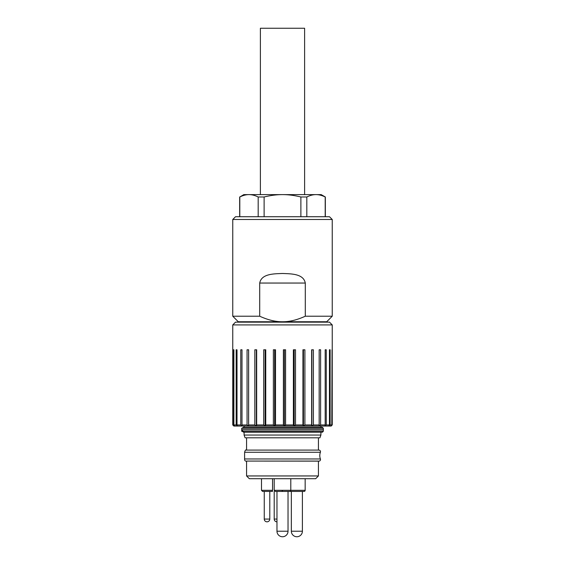 <?xml version="1.0" encoding="UTF-8"?>
<svg xmlns="http://www.w3.org/2000/svg" width="565" height="565" viewBox="0 0 565 565"><rect width="100%" height="100%" fill="white"/><g stroke="black" fill="none" stroke-linecap="round" stroke-linejoin="round"><path stroke-width="0.85" d="M332.241 324.91L232.759 324.91L232.759 424.951L233.472 424.951L233.472 349.784L233.889 349.784L233.889 424.951L236.17 424.951L236.17 349.784L237.01 349.784L237.01 424.951L240.768 424.951L240.768 349.784L241.997 349.784L241.997 424.951L247.067 424.951L247.067 349.784L248.635 349.784L248.635 424.951L254.822 424.951L254.822 349.784L256.665 349.784L256.665 424.951L263.707 424.951L263.707 349.784L265.748 349.784L265.748 424.951L273.368 424.951L273.368 349.784L275.522 349.784L275.522 424.951L283.397 424.951L283.397 349.784L285.579 349.784L285.579 424.951L293.39 424.951L293.39 349.784L295.509 349.784L295.509 424.951L302.939 424.951L302.939 349.784L304.909 349.784L304.909 424.951L311.647 424.951L311.647 349.784L313.391 349.784L313.391 424.951L319.169 424.951L319.169 349.784L320.609 349.784L320.609 424.951L325.179 424.951L325.179 349.784L326.266 349.784L326.266 424.951L329.452 424.951L329.452 349.784L330.13 349.784L330.13 424.951L331.796 424.951L332.043 349.784L332.241 424.951L332.241 324.91L329.48 322.149L235.52 322.149L232.759 324.91M233.472 349.784L233.889 349.784M233.472 424.951A186.838 154.895 -90 0 0 234.757 426.059A186.838 104.476 -90 0 1 233.889 424.951M236.17 424.951A186.838 172.756 -90 0 0 237.597 426.059L233.861 426.059A186.838 133.517 -90 0 1 233.324 425.523A186.838 133.517 -90 0 1 232.759 424.951M331.796 424.951A186.838 116.517 90 0 1 330.836 426.059A186.838 146.053 90 0 0 332.043 424.951M329.452 349.784L330.13 349.784M329.452 424.951A186.838 84.729 90 0 1 328.752 426.059A186.838 166.52 90 0 0 330.13 424.951M325.179 424.951A186.838 49.473 90 0 1 324.769 426.059A186.838 180.164 90 0 0 326.266 424.951M319.169 424.951A186.838 12.197 90 0 1 319.063 426.059A186.838 186.436 90 0 0 320.609 424.951M311.647 424.951A186.838 25.587 90 0 0 311.859 426.059L311.859 349.784M332.241 424.951L331.139 426.059L311.859 426.059A186.838 185.08 -90 0 0 313.391 424.951M302.939 424.951A186.838 62.319 90 0 0 303.454 426.059L303.454 349.784M311.859 426.059L303.454 426.059A186.838 176.139 -90 0 0 304.909 424.951M293.39 424.951A186.838 96.495 90 0 0 294.188 426.059L294.188 349.784M303.454 426.059L294.188 426.059A186.838 159.987 -90 0 0 295.509 424.951M283.397 424.951A186.838 126.73 90 0 0 284.442 426.059L284.442 349.784M294.188 426.059L284.442 426.059A186.838 137.288 -90 0 0 285.579 424.951M273.368 424.951A186.838 151.773 90 0 0 274.618 426.059L274.618 349.784M284.442 426.059L274.618 426.059A186.838 108.967 -90 0 0 275.522 424.951M263.707 424.951A186.838 170.595 90 0 0 265.119 426.059L265.119 349.784M274.618 426.059L265.119 426.059A186.838 76.183 -90 0 0 265.748 424.951M254.822 424.951A186.838 182.439 90 0 0 256.333 426.059L256.333 349.784M265.119 426.059L256.333 426.059A186.838 40.285 -90 0 0 256.665 424.951M247.067 424.951A186.838 186.817 90 0 0 248.614 426.059L248.614 349.784M256.333 426.059L248.614 426.059A186.838 2.733 -90 0 0 248.635 424.951M240.768 424.951A186.838 183.54 -90 0 0 242.286 426.059A186.838 34.924 -90 0 1 241.997 424.951M248.614 426.059L237.597 426.059A186.838 71.162 -90 0 1 237.01 424.951M320.913 321.746L320.913 322.149M320.913 426.059L320.913 427.31L245.055 427.31M241.658 430.975L242.449 429.718L323.342 429.718L323.342 428.291L241.7 428.291L241.693 431.243L244.087 432.232L244.087 435.05L320.913 435.05L319.91 437.811L245.09 437.811L244.087 435.05M246.573 450.15L246.114 450.086C245.669 449.585 245.168 450.319 244.603 452.275L244.603 458.957L320.397 458.957A9.485 9.485 0 0 1 320.397 452.275L244.603 452.275L320.397 452.275A1.617 1.617 0 0 0 318.427 450.15M320.397 458.957A1.617 1.617 0 0 1 318.427 461.075L318.427 475.949L315.666 478.717L249.335 478.717L246.573 475.949L318.427 475.949M246.573 475.949L246.573 461.075L318.427 461.075M332.241 316.216L326.718 321.746L238.282 321.746L232.759 316.216L259.709 316.216C267.987 319.988 275.586 321.831 282.5 321.746C289.414 321.831 297.013 319.988 305.291 316.216L332.241 316.216L332.241 219.488L232.759 219.488L235.52 216.727L329.48 216.727L332.241 219.488M232.759 316.216L232.759 219.488M259.709 316.216L259.709 283.051C261.489 273.615 274.103 273.827 282.5 273.481C290.897 273.827 303.511 273.615 305.291 283.051L305.291 316.216M260.394 194.621L260.394 28.25L304.606 28.25L304.606 194.621M323.342 431.243L323.342 429.824L242.569 429.824L242.569 431.243L243.572 432.232L322.361 432.232L323.342 431.243L242.569 431.243M323.342 428.291L322.361 427.31L243.572 427.31L241.7 428.291M291.342 491.43L291.342 531.22L302.395 531.22L302.395 491.43M291.342 531.22A5.53 5.53 0 0 0 296.872 536.75A5.53 5.53 0 0 0 302.395 531.22M305.164 490.321A1.109 1.109 0 0 1 304.055 491.43L275.317 491.43L274.209 490.321L305.164 490.321L305.164 478.717M274.209 478.717L274.209 490.321M276.97 491.43L276.97 531.22A5.53 5.53 0 0 0 282.5 536.75A5.53 5.53 0 0 0 288.03 531.22L288.03 491.43L289.683 491.43A1.109 1.109 0 0 0 290.791 490.321L290.791 478.717M281.391 491.43A1.109 1.109 0 0 0 282.5 490.321M274.209 491.43L274.209 519.066L276.97 519.066M261.496 478.717L261.496 490.321L272.549 490.321L272.549 478.717M272.549 490.321A1.109 1.109 0 0 1 271.447 491.43L262.605 491.43L261.496 490.321M264.258 491.43L264.258 519.066L269.788 519.066L269.788 491.43L271.447 491.43M264.258 519.066A2.761 2.761 0 0 0 267.026 521.827A2.761 2.761 0 0 0 269.788 519.066M246.573 450.086L246.573 437.811M320.913 432.232L320.913 435.05M244.935 429.796L242.449 429.796M325.334 216.727L325.334 196.98L321.188 194.621L243.812 194.621L239.8 196.98C243.105 195.37 246.163 194.586 248.996 194.621C251.821 194.586 254.886 195.37 258.184 196.98L258.184 216.727M264.116 216.727L264.116 196.98C270.72 195.37 276.85 194.586 282.5 194.621C288.15 194.586 294.28 195.37 300.884 196.98L300.884 216.727M264.116 196.98L258.184 196.98M306.816 216.727L306.816 196.98C310.114 195.37 313.18 194.586 316.005 194.621C318.837 194.586 321.895 195.37 325.2 196.98L325.2 216.727M306.816 196.98L300.884 196.98M239.8 216.727L239.8 196.98M276.97 531.22L288.03 531.22M305.291 283.051L259.709 283.051M233.861 426.059L233.324 425.523M244.087 427.31L244.087 426.059M244.087 322.149L244.087 321.746M244.603 458.957C244.37 461.315 246.531 461.266 246.114 461.139L246.573 461.139M246.573 461.075L318.427 461.139M246.163 450.086L318.886 450.086M271.998 491.282L272.549 491.43M274.209 519.066A2.761 2.761 0 0 0 276.97 521.827M318.427 437.811L318.427 450.086M239.666 216.727L239.666 196.98"/></g></svg>
